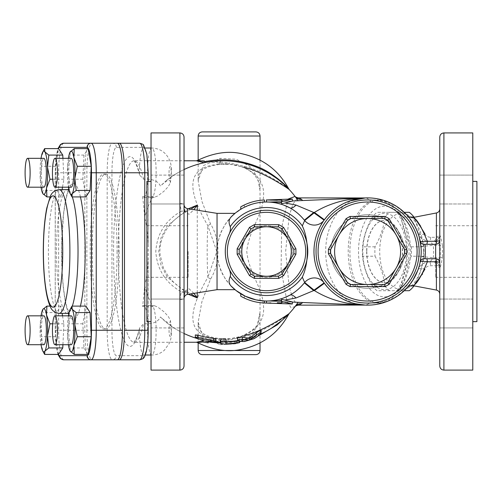 <?xml version="1.0" encoding="UTF-8"?>
<svg xmlns="http://www.w3.org/2000/svg" width="502" height="502" viewBox="0 0 502 502"><rect width="100%" height="100%" fill="white"/><g stroke="black" fill="none" stroke-linecap="round" stroke-linejoin="round"><path stroke-width="0.38" stroke-dasharray="2.51 1.88" d="M424.215 258.737L435.654 258.737A4.123 4.123 0 0 1 439.777 262.86L439.777 240.169A4.123 4.123 0 0 1 435.654 244.298L426.587 244.298M420.168 240.985A53.62 53.62 0 0 1 420.168 262.05L418.95 266.938M435.654 244.298A4.123 4.123 0 0 0 439.777 240.169L439.777 208.907L439.777 235.018L439.35 237.264C438.014 239.918 436.094 241.23 433.59 241.205C434.757 241.23 435.648 239.918 436.269 237.264L436.414 236.586A4.123 1.6 -0 0 0 439.777 235.018A6.187 6.187 0 0 1 433.59 241.205L429.568 241.205C423.738 240.74 419.867 238.03 417.946 233.085M439.35 265.765A4.123 1.173 158.7 0 0 436.269 265.765C435.648 263.111 434.757 261.799 433.59 261.831C436.094 261.799 438.014 263.111 439.35 265.765L439.777 268.018A4.123 1.6 180 0 0 436.414 266.443L436.269 265.765L430.71 265.715C427.792 265.884 425.859 267.026 424.899 269.135A6.187 3.156 20.1 0 0 417.946 269.95L418.197 269.26M417.758 270.452L417.946 269.95C419.867 265 423.738 262.289 429.568 261.831L433.59 261.831A6.187 6.187 0 0 1 439.777 268.018L439.777 262.86A4.123 4.123 0 0 0 435.654 258.737M424.692 269.605L422.502 273.916M422.038 274.707L412.977 285.676M418.172 269.329L417.633 270.785M416.196 274.161L415.167 276.257M414.232 277.982L412.443 280.907M411.151 282.789L410.322 283.912M409.011 285.575L407.599 287.219M408.189 286.554L408.766 285.87M408.954 285.644L410.63 283.498M411.54 282.237L412.839 280.298M365.349 305.09L366.353 305.122C395.488 306.025 421.448 280.662 421.216 251.515C421.448 222.373 395.488 197.004 366.353 197.907L369.742 200.022L370.714 201.453A51.562 29.574 90 0 0 348.212 251.515A51.562 29.574 90 0 0 370.714 301.583L369.516 303.045L380.623 302.838A51.562 29.574 90 0 0 386.986 300.516L380.165 302.386L377.015 302.737M365.381 197.939A53.62 53.62 0 0 1 366.353 197.907L369.516 199.991M327.404 216.017L329.563 213.714M330.391 212.898L331.922 211.474M334.815 209.077L339.258 205.989M342.326 204.22L344.008 203.36M345.094 202.839L349.599 201.001M323.275 281.704L322.824 281.032M322.152 279.984L321.587 279.062M320.866 277.819L320.245 276.69M317.559 270.798L317.277 270.051M316.599 268.093L316.204 266.838M315.689 264.987L315.099 262.477M314.559 259.427L314.396 258.279M314.051 254.483L313.97 251.483M314.039 248.747L314.472 244.198M314.999 241.073L315.614 238.35M316.003 236.9L316.492 235.262M317.107 233.443L318.337 230.324M319.561 227.682L320.734 225.448M322.899 221.89L323.156 221.507M355.523 303.76L348.262 301.533M343.45 299.399L342.113 298.696M339.233 297.021L334.658 293.833M331.991 291.612L330.554 290.294M329.488 289.246L327.429 287.05M369.742 303.007L366.353 305.122A53.62 53.62 0 0 1 365.381 305.09L362.651 304.952M416.321 229.132L414.777 226.038M414.006 224.664L412.512 222.229M412.104 221.614L407.342 215.521M407.285 215.458L411.791 221.15M412.945 222.907L413.799 224.306M414.815 226.113L416.478 229.47M418.524 234.741L419.302 237.327M419.22 237.019L418.492 234.654M419.019 266.706L420.017 262.778M420.494 225.925L424.899 233.901C425.859 236.009 427.792 237.145 430.71 237.32L436.269 237.264A4.123 1.173 21.3 0 0 439.35 237.264M413.115 217.479L413.711 218.031M415.016 219.305L416.754 221.156M418.354 223.045L419.371 224.363M424.899 233.901A6.187 3.156 159.9 0 1 417.959 233.11M230.895 285.864L232.746 287.684M230.838 285.807L225.291 278.886L220.56 269.863L217.956 261.002L217.04 251.515L217.799 242.874L220.089 234.403L224.563 225.279L230.864 217.203M234.064 214.153L234.754 213.57M231.328 216.72L230.951 217.109M266.311 199.953L266.537 202.017A49.497 49.497 0 0 1 270.666 202.193L272.109 202.331M274.682 202.695L276.407 203.015M280.53 204.038L283.937 205.18M266.537 202.017A12.374 12.374 0 0 0 266.775 202.005L264.454 202.061A49.497 49.497 0 0 0 240.753 209.259L244.33 207.282L240.753 209.259A49.497 49.497 0 0 1 264.454 202.061L257.369 202.871L252.776 203.969L243.056 207.941L234.114 214.116L228.372 219.989L226.176 222.857L221.238 231.566L218.063 241.506L217.171 247.906L217.109 254.156L218.721 264.316L222.455 274.029L226.691 280.888L230.801 285.763M240.753 293.77L240.753 296.167L244.33 298.05L240.753 296.167A51.562 51.562 0 0 0 264.454 303.032L264.454 300.968L266.317 301.012L264.454 300.968A49.497 49.497 0 0 1 240.753 293.77L244.33 295.753L240.753 293.77A49.497 49.497 0 0 0 264.454 300.968L266.537 301.012A49.497 49.497 0 0 0 270.666 300.842M284.49 297.642L282.438 298.389M277.945 299.681L273.904 300.46M184.039 251.515L184.039 204.565L184.039 251.515M217.04 213.363L217.04 289.673M254.746 276.263L250.994 274.098L239.209 253.679L239.209 249.35L250.994 228.931L254.746 226.766M228.128 236.467A41.246 41.246 0 0 1 291.436 218.634A41.246 41.246 0 0 1 291.436 284.402A41.246 41.246 0 0 1 228.128 266.568A41.246 41.246 0 0 1 258.875 210.984A41.246 41.246 0 0 1 307.782 251.515A41.246 41.246 0 0 1 228.128 266.568M292.315 251.515A25.778 25.778 0 0 1 253.642 273.841A25.778 25.778 0 0 1 253.642 229.188A25.778 25.778 0 0 1 292.315 251.515A25.778 25.778 0 0 1 253.642 273.841A25.778 25.778 0 0 1 253.642 229.188A25.778 25.778 0 0 1 292.315 251.515M305.718 251.515A39.187 39.187 0 0 0 246.94 217.579A39.187 39.187 0 0 0 246.94 285.45A39.187 39.187 0 0 0 305.718 251.515M307.782 251.515A41.246 41.246 0 0 1 245.911 287.238A41.246 41.246 0 0 1 245.911 215.791A41.246 41.246 0 0 1 307.782 251.515M413.943 286.008C419.521 276.075 422.816 266.142 423.813 256.215L411.307 256.215C405.729 266.142 402.441 276.075 401.443 286.008L409.563 286.008M372.377 286.008C366.799 276.075 363.511 266.142 362.513 256.215L375.013 256.215C380.598 266.142 383.886 276.075 384.883 286.008L372.377 286.008A42.795 24.548 90 0 0 377.04 290.702L409.281 290.702M423.493 251.515A38.152 21.887 90 0 1 390.669 284.559A38.152 21.887 90 0 1 390.669 218.47A38.152 21.887 90 0 1 423.493 251.515M423.813 256.215A42.795 24.548 -90 0 0 423.958 251.515A42.795 24.548 -90 0 0 423.813 246.821L423.481 244.229L414.018 217.159M384.883 286.008A42.795 24.548 -90 0 0 389.546 290.702M409.281 212.327L389.546 212.327A42.795 24.548 -90 0 0 384.883 217.027C383.886 226.954 380.598 236.888 375.013 246.821A42.795 24.548 -90 0 0 375.013 256.215M406.601 251.515A38.152 21.887 -90 0 0 385.938 213.419A38.152 21.887 -90 0 0 362.965 247.266A38.152 21.887 -90 0 0 383.49 289.61A38.152 21.887 -90 0 0 406.601 251.515M362.513 256.215A42.795 24.548 90 0 1 362.513 246.821C363.511 236.888 366.799 226.954 372.377 217.027A42.795 24.548 90 0 1 377.04 212.327L396.775 212.327A42.795 24.548 90 0 1 401.443 217.027C402.441 226.954 405.729 236.888 411.307 246.821A42.795 24.548 90 0 1 411.307 256.215M401.443 286.008A42.795 24.548 90 0 1 396.775 290.702L377.04 290.702M366.83 251.515A31.174 17.884 -90 0 0 384.714 282.689A31.174 17.884 -90 0 0 402.598 251.515A31.174 17.884 -90 0 0 384.714 220.34A31.174 17.884 -90 0 0 366.83 251.515M366.661 251.515A31.174 17.884 -90 0 0 384.545 282.689A31.174 17.884 -90 0 0 402.428 251.515A31.174 17.884 -90 0 0 384.545 220.34A31.174 17.884 -90 0 0 366.661 251.515M384.545 206.14A45.375 26.022 -90 0 0 360.455 268.677A45.375 26.022 -90 0 0 402.767 283.906A45.375 26.022 -90 0 0 402.767 219.123A45.375 26.022 -90 0 0 384.545 206.14M379.474 199.953A51.562 29.574 90 0 1 400.182 214.705A51.562 29.574 90 0 1 400.182 288.324A51.562 29.574 90 0 1 379.474 303.076A51.562 29.574 90 0 1 378.414 303.045A51.562 29.574 90 0 1 349.907 250.586A51.562 29.574 90 0 1 379.474 199.953L369.742 200.022M363.228 305.141L358.051 304.626C339.998 301.156 325.597 277.531 325.679 251.515C325.597 225.498 339.998 201.873 358.051 198.403L363.228 197.895M365.01 197.951L298.125 200.712M365.017 305.078L366.353 304.952L369.516 303.045M297.209 198.353L292.93 204.157L289.183 216.004L285.638 251.558L289.196 287.075L292.942 298.897L297.209 304.683M302.549 302.499L361.961 304.952M289.246 313.461A90.743 90.743 0 0 0 295.044 306.603L291.028 307.757L286.968 301.275L281.095 269.461L281.635 227.701L288.148 199.062M260.03 190.678L258.944 182.998L257.764 179.986L255.33 176.083C252.343 172.104 247.473 168.904 240.722 166.488L243.821 167.304C259.208 174.658 265.633 185.489 263.104 199.783C262.182 215.051 248.754 230.87 246.777 251.452C248.666 272.065 262.163 287.884 263.098 303.221C265.646 317.521 259.22 328.358 243.821 335.731L230.512 338.718L219.123 338.568A6.187 1.788 -82.3 0 1 220.096 344.698L236.31 343.788L249.789 336.748L257.645 325.698L260.03 312.351L260.03 190.678L257.651 177.344L249.808 166.306L236.335 159.247L220.096 158.337L203.36 165.604L198.158 180.764L201.904 201.308L210.514 223.886C220.503 239.862 220.472 263.224 210.514 279.15L201.904 301.721L198.158 322.271L203.36 337.432L220.096 344.698M289.246 189.568A90.743 90.743 0 0 1 295.044 196.433L295.044 196.433M210.514 279.15A6.187 2.039 -152.3 0 0 207.828 277.386L216.839 251.546L207.828 225.649C191.889 198.095 180.268 167.517 218.59 164.279A6.187 1.788 82.3 0 0 219.123 164.468A6.187 1.788 82.3 0 0 220.096 158.337M197.675 160.351L220.422 161.901A4.123 1.795 93.9 0 1 219.506 162.937A90.743 15.757 90 0 0 218.59 164.279L228.554 163.947A4.123 1.311 -81.3 0 0 229.301 162.943L244.298 166.331C262.828 170.354 287.665 187.66 288.6 188.652M240.722 166.488L228.554 163.947L196.558 160.772M288.6 314.384C287.665 315.369 262.828 332.682 244.298 336.698L229.301 340.086A4.123 1.311 -98.7 0 0 228.554 339.088L230.506 338.718C236.354 338.028 236.222 337.909 240.728 336.541M196.571 342.264L228.554 339.088L218.59 338.75A6.187 1.788 -82.3 0 1 219.123 338.568C204.477 336.453 201.584 332.362 200.398 330.718C198.987 328.967 198.24 326.156 198.158 322.271L198.158 342.941M198.158 160.094L198.158 180.764C198.315 176.528 199.062 173.711 200.398 172.318C201.591 170.667 204.471 166.582 219.123 164.468L230.512 164.311C237.239 165.058 238.048 165.723 240.728 166.488M210.514 223.886A6.187 2.039 152.3 0 1 207.828 225.649A90.743 15.757 90 0 0 207.828 277.386C191.889 304.934 180.268 335.512 218.59 338.75A90.743 15.757 90 0 0 219.506 340.092A4.123 1.795 86.1 0 1 220.422 341.128L197.675 342.684M206.473 162.278L204.195 162.723C189.944 165.798 177.137 171.897 165.779 181.027L160.445 186.054C158.387 181.755 154.139 179.478 147.688 179.233L143.628 179.233L139.612 175.06L139.418 173.523A24.749 4.298 -90 0 1 143.716 148.015L145.273 148.015M203.015 341.912L205.5 341.498L204.314 340.337L203.015 340.601M204.314 340.337L204.195 340.306C189.944 337.231 177.137 331.132 165.779 322.002L160.445 316.975C165.798 321.832 168.929 323.614 169.827 322.322L170.429 321.073L170.303 320.081L168.208 316.36L163.966 311.773L157.841 307.124L154.39 305.693L153.261 305.875L152.941 306.559L142.593 306.377A90.743 15.757 -90 0 0 144.67 285.186A37.807 6.564 -90 0 0 148.128 258.913L148.128 244.123A37.807 6.564 -90 0 0 144.67 217.843A90.743 15.757 -90 0 0 142.593 196.652A24.749 4.298 -90 0 0 143.716 197.512A24.749 4.298 -90 0 0 148.015 172.763A24.749 4.298 -90 0 0 143.716 148.015M142.593 306.377A24.749 4.298 -90 0 1 143.716 305.517A24.749 4.298 -90 0 1 148.015 330.266A24.749 4.298 -90 0 1 143.716 355.014A24.749 4.298 -90 0 1 139.418 329.507L139.612 327.975L143.628 323.803L147.688 323.803C154.139 323.552 158.387 321.274 160.445 316.975M143.716 355.667A4.123 4.06 -90 0 1 139.65 359.79L112.304 359.79A29.524 5.127 90 0 1 107.177 330.266L86.865 330.266L86.865 172.763A29.524 5.127 -90 0 1 91.991 143.239L139.65 143.239A4.123 4.06 90 0 1 143.716 147.362L116.364 147.362A25.401 4.411 -90 0 0 111.952 172.763L111.952 330.266A25.401 4.411 -90 0 0 116.364 355.667L143.716 355.667A25.401 4.411 -90 0 0 148.128 330.266L148.128 258.913M117.311 143.239L89.958 143.239A29.524 5.127 -90 0 0 84.832 172.763L84.832 330.266A29.524 5.127 -90 0 0 89.958 359.79L117.311 359.79M188.162 251.515L188.162 277.299L188.162 251.515M146.917 251.515L146.917 277.299L146.917 251.515M146.917 181.391L146.917 321.638M151.039 244.298L151.039 321.638L151.039 244.298M151.039 370.106L151.039 132.93M151.039 313.493L151.039 327.931L151.039 313.493M151.039 327.931L151.039 299.06L151.039 327.931L184.039 327.931L184.039 299.06L184.039 327.931L184.039 299.06L184.039 327.931L151.039 327.931M151.039 189.536L151.039 175.098L151.039 189.536M151.039 175.098L151.039 203.975L151.039 175.098L184.039 175.098L184.039 203.975L184.039 175.098L184.039 203.975L184.039 175.098L151.039 175.098M179.911 370.106L179.911 299.587L181.26 291.813C165.478 282.758 156.988 269.323 155.789 251.515C156.975 233.719 165.465 220.284 181.26 211.216L179.911 203.442L179.911 132.93M190.798 209.165L187.02 211.304L181.26 211.216A4.123 1.33 -19.4 0 1 185.156 211.248L185.156 211.248A4.123 1.33 -19.4 0 1 185 211.869L189.028 214.31L193.897 209.66M188.319 208.769L167.354 225.8L160.991 237.904L158.714 251.477L160.96 265.05L167.342 277.223L188.319 294.266M193.897 293.375L189.028 288.719L185 291.16A4.123 1.33 -160.6 0 1 185.156 291.781L185.156 291.781A4.123 1.33 -160.6 0 1 181.26 291.813L187.02 291.725L190.798 293.871M58.577 354.418L55.502 336.735L56.626 312.583L60.824 306.113L62.085 313.386M62.512 315.827L63.892 323.796L62.919 344.705M88.17 354.418L83.978 347.949L82.855 323.796L85.924 306.113M62.085 189.643L60.824 196.916L56.626 190.446L55.502 166.294L58.577 148.611M62.919 158.331L63.892 179.239L62.512 187.202M85.924 196.916L82.855 179.239L83.978 155.087L88.17 148.611M86.865 330.266A29.524 5.127 -90 0 0 91.991 359.79L112.304 359.79A4.123 4.06 90 0 0 116.364 355.667M119.118 251.515A77.446 13.447 90 0 1 105.665 328.961A77.446 13.447 90 0 1 92.217 251.515A77.446 13.447 90 0 1 105.665 174.068A77.446 13.447 90 0 1 119.118 251.515M117.085 251.515A77.446 13.447 90 0 1 103.638 328.961A77.446 13.447 90 0 1 90.184 251.515A77.446 13.447 90 0 1 103.638 174.068A77.446 13.447 90 0 1 117.085 251.515M288.161 314.603L287.759 315.011M281.823 320.558L281.465 320.86M271.607 328.101L265.527 331.64M260.82 333.974L237.697 341.053L213.532 341.774M212.001 341.598L204.195 340.306M292.315 301.903L288.744 301.928L292.315 302.078M288.744 301.928L266.775 301.024A12.374 12.374 0 0 0 266.537 301.018L298.125 302.317M430.71 237.32A6.187 1.23 90 0 1 429.568 241.205L433.596 241.205A6.187 6.181 -90 0 0 439.777 235.049C440.549 236.229 441.434 239.755 442.438 245.616L440.241 245.327C437.738 242.849 435.523 241.475 433.596 241.205L433.59 241.205M417.971 233.148A12.374 12.374 0 0 0 429.568 241.205C430.415 241.456 431.657 242.83 433.301 245.327A65.994 65.994 0 0 1 433.301 257.702C431.657 260.199 430.415 261.58 429.568 261.831A6.187 1.23 90 0 1 430.71 265.715M433.596 261.831C435.523 261.561 437.738 260.187 440.241 257.702L442.438 257.413C441.434 263.274 440.549 266.8 439.777 267.98A6.187 6.181 -90 0 0 433.596 261.831L429.568 261.831A12.374 12.374 0 0 0 417.959 269.913L417.978 269.856M442.438 245.616L442.438 257.413M439.777 137.052L439.777 235.049M439.777 267.98L439.777 365.977M261.172 330.768L260.908 331.207A87.329 38.849 90 0 1 253.937 336.516L244.7 339.333A87.888 39.093 -90 0 1 237.728 338.543L237.459 338.304M203.015 337.852L203.015 340.017L203.015 337.852A88.603 88.603 0 0 1 197.857 336.503L195.278 335.054M215.904 339.233L213.325 339.597A88.603 88.603 0 0 1 208.173 338.881L208.173 341.021L203.015 339.798M208.173 338.881L208.173 340.802M220.855 343.832L220.855 339.49M226.013 343.807L226.013 339.459M237.044 340.676C240.364 340.281 240.364 340.406 237.044 341.065A90.655 90.655 0 0 1 226.013 342.113L220.855 341.762M237.54 340.601L239.623 340.456L239.623 341.172M244.298 336.698A4.123 0.452 -105.9 0 0 243.821 335.731M205.5 341.498L208.173 341.975M220.855 343.161L239.623 341.624M240.872 341.379L258.084 336.026M229.301 340.086L220.422 341.128M208.543 161.92L210.815 161.581M219.882 160.822L224.745 160.791M226.565 160.841L232.439 161.267M234.189 161.468L243.853 163.213M249.4 164.712L255.43 166.79M259.798 168.597L261.9 169.563M266.932 172.148L271.325 174.746M276.163 178.022L279.689 180.714M280.041 180.996L283.084 183.569M284.32 184.686L285.644 185.928M285.977 186.248L286.918 187.171M243.821 167.304A4.123 0.452 -74.1 0 0 244.298 166.331M220.422 161.901L229.301 162.943M255.907 354.638L202.287 354.638M244.33 207.282L244.33 204.985L240.753 206.862A51.562 51.562 0 0 1 264.454 199.997L264.454 202.061M270.271 200.091L269.731 200.053M268.175 199.984L267.503 199.965M266.537 199.953A10.31 10.31 0 0 0 266.688 199.947L288.744 199.037M240.753 206.862L240.753 209.259M288.744 201.101L266.775 202.005L281.597 201.396L281.597 199.332L281.597 201.396L292.315 201.126M281.597 200.097L281.597 200.725M281.597 201.528L281.597 203.686M264.454 303.032L266.537 303.076A10.31 10.31 0 0 1 266.688 303.082L288.744 303.992M270.271 302.938L269.731 302.976M268.175 303.051L267.503 303.064M244.33 298.05L244.33 295.753M266.537 303.076L266.537 301.018M281.597 303.697L281.597 301.633L281.597 303.697M281.597 302.932L281.597 302.311M281.597 301.501L281.597 299.343M184.039 137.052L184.039 365.977M179.911 299.587A4.123 1.669 180 0 0 184.039 297.918L185 291.16M185 211.869L184.039 205.117A4.123 1.669 0 0 0 179.911 203.442M197.267 292.835L197.267 210.2M165.779 181.027A90.743 90.743 0 0 1 184.039 169.525A90.743 90.743 0 0 0 165.779 181.027M142.593 196.652L152.941 196.47L153.242 197.142L154.076 197.368L157.691 195.993L164.016 191.212L168.157 186.738L170.316 182.904L170.303 181.373L169.827 180.707C168.929 179.415 165.798 181.197 160.445 186.054M152.941 196.47C149.483 202.538 146.728 209.667 144.67 217.843M144.67 285.186C146.728 293.369 149.483 300.491 152.941 306.559M260.13 334.288A90.743 90.743 0 0 1 220.855 342.238A90.743 90.743 0 0 0 260.13 334.288M208.173 341.053A90.743 90.743 0 0 1 203.015 340.049A90.743 90.743 0 0 0 208.173 341.053M184.039 333.504A90.743 90.743 0 0 1 165.779 322.002A90.743 90.743 0 0 0 184.039 333.504M439.777 203.975L439.777 175.098L439.777 203.975L439.777 189.536L439.777 203.975L472.777 203.975L472.777 175.098L439.777 175.098L439.777 189.536L439.777 175.098L472.777 175.098L472.777 203.975L472.777 175.098L472.777 203.975L439.777 203.975M439.777 299.06L439.777 327.931L439.777 299.06L439.777 313.493L439.777 299.06L472.777 299.06L472.777 327.931L439.777 327.931L439.777 313.493L439.777 327.931L472.777 327.931L472.777 299.06L472.777 327.931L472.777 299.06L439.777 299.06M476.9 321.638L476.9 181.391M472.777 244.298L472.777 321.638L472.777 244.298M472.777 132.93L472.777 370.106M435.654 251.515L435.654 277.299L435.654 251.515M476.9 251.515L476.9 277.299L476.9 251.515M151.039 203.975L184.039 203.975L151.039 203.975M151.039 299.06L184.039 299.06L151.039 299.06M420.977 246.488L433.301 245.327L440.241 245.327L440.241 257.702L433.301 257.702L420.977 256.541A53.62 53.62 0 0 0 420.977 246.488A53.62 53.62 0 0 1 420.977 256.541M278.321 226.766L282.074 228.931L293.865 249.35L293.865 253.679L282.074 274.098L278.321 276.263M350.503 284.515L347.56 282.814L330.467 253.215L330.467 249.82L347.56 220.215L350.503 218.514L384.683 218.514L387.626 220.215L404.719 249.82L404.719 253.215L387.626 282.814L384.683 284.515M419.151 251.515A51.562 51.562 0 0 1 341.812 296.167A51.562 51.562 0 0 1 341.812 206.862A51.562 51.562 0 0 1 419.151 251.515M404.38 251.515A36.79 36.79 0 0 1 349.197 283.373A36.79 36.79 0 0 1 349.197 219.656A36.79 36.79 0 0 1 404.38 251.515A36.79 36.79 0 0 1 349.197 283.373A36.79 36.79 0 0 1 349.197 219.656A36.79 36.79 0 0 1 404.38 251.515M375.013 246.821L362.513 246.821M372.377 217.027L384.883 217.027M389.546 212.327L377.04 212.327M396.775 212.327L404.198 212.327M409.563 217.027L401.443 217.027M411.307 246.821L423.813 246.821M404.198 290.702L396.775 290.702M386.979 202.513L380.265 200.662L377.015 200.298L380.623 200.191A51.562 29.574 90 0 1 386.979 202.513A51.562 29.574 90 0 1 407.36 251.508A51.562 29.574 90 0 1 386.986 300.516M377.015 200.298L370.972 199.953M324.386 283.272A53.62 53.62 0 0 1 324.097 282.877A53.62 53.62 0 0 0 324.386 283.272M324.097 220.152A53.62 53.62 0 0 1 324.386 219.757A53.62 53.62 0 0 0 324.097 220.152M71.202 187.202A14.439 2.51 90 0 1 68.699 172.763A14.439 2.51 90 0 1 71.202 158.331M43.856 187.202A14.439 2.51 90 0 1 41.346 172.763A14.439 2.51 90 0 1 43.856 158.331M43.856 344.705A14.439 2.51 90 0 1 41.346 330.266A14.439 2.51 90 0 1 43.856 315.827M71.447 195.956L68.548 188.081L68.918 179.239L67.575 167.16A21.655 3.759 -90 0 0 68.404 187.202M68.404 158.331A21.655 3.759 -90 0 0 67.575 167.16L70.042 155.087L70.23 151.849M42.883 193.684L42.689 190.446L40.223 178.367A21.655 3.759 -90 0 0 41.051 187.202M41.051 158.331A21.655 3.759 -90 0 0 40.223 178.367L41.566 166.294L41.195 157.452L44.094 149.577M44.094 353.452L41.195 345.577L41.566 336.735L40.223 324.662A21.655 3.759 -90 0 0 41.051 344.705M41.051 315.827A21.655 3.759 -90 0 0 40.223 324.662L42.689 312.583L42.883 309.351M63.892 179.239L52.716 179.239M56.626 312.583L42.689 312.583M55.502 336.735L41.566 336.735M60.824 306.113L50.081 306.113M83.978 155.087L70.042 155.087M82.855 179.239L68.918 179.239M55.502 166.294L41.566 166.294M56.626 190.446L42.689 190.446M60.824 196.916L50.081 196.916M63.892 323.796L52.716 323.796M71.202 344.705A14.439 2.51 90 0 1 68.699 330.266A14.439 2.51 90 0 1 71.202 315.827M70.23 351.18L70.042 347.949L67.575 335.869L68.918 323.796L68.548 314.955L71.447 307.08M68.404 315.827A21.655 3.759 -90 0 0 67.575 335.869A21.655 3.759 -90 0 0 68.404 344.705M83.978 347.949L70.042 347.949M82.855 323.796L68.918 323.796M89.958 359.79L63.76 359.79A29.524 5.127 -90 0 1 58.634 330.266L55.226 330.266L55.289 172.763A25.401 4.411 90 0 1 58.332 148.611M89.958 143.239L63.76 143.239A29.524 5.127 -90 0 0 58.634 172.763L58.634 330.266L84.832 330.266M436.414 290.068L436.414 266.443M436.414 236.586L436.414 212.961M187.51 208.637L187.51 294.392M260.03 136.023L198.158 136.023M198.158 350.509L260.03 350.509M143.628 179.233A90.743 15.757 -90 0 0 134.103 160.772A90.743 15.757 -90 0 0 118.346 251.515A90.743 15.757 -90 0 0 134.103 342.264A90.743 15.757 -90 0 0 143.628 323.803M139.418 329.507A94.872 16.472 90 0 1 117.713 314.465A94.872 16.472 90 0 1 117.713 188.57A94.872 16.472 90 0 1 139.418 173.523M148.128 244.123L148.128 172.763A25.401 4.411 -90 0 0 143.716 147.362M111.952 330.266L107.177 330.266L107.177 172.763L111.952 172.763M116.364 147.362A4.123 4.06 -90 0 0 112.304 143.239A29.524 5.127 90 0 0 107.177 172.763L86.865 172.763M84.832 172.763L55.289 172.763M59.154 189.643A61.871 10.743 -90 0 0 48.412 251.515A61.871 10.743 -90 0 0 59.154 313.386M72.332 306.113A61.871 10.743 90 0 1 69.044 312.551M67.281 313.386A61.871 10.743 90 0 1 56.538 251.515A61.871 10.743 90 0 1 67.281 189.643M69.044 190.484A61.871 10.743 90 0 1 72.332 196.916M80.427 196.916A68.059 11.816 -90 0 0 68.711 188.972M68.523 189.449A68.059 11.816 -90 0 0 61.551 251.515A68.059 11.816 -90 0 0 68.523 313.581M68.711 314.057A68.059 11.816 -90 0 0 80.427 306.113M58.332 354.418A25.401 4.411 90 0 1 55.289 330.266M150.719 306.377A24.749 4.298 90 0 1 151.836 305.517A24.749 4.298 90 0 1 156.135 330.266A24.749 4.298 90 0 1 151.836 355.014A24.749 4.298 90 0 1 147.544 330.278A24.749 4.298 90 0 1 147.688 323.803M443.9 132.93L443.9 370.106M260.908 333.548L260.908 331.207M253.937 338.712L253.937 336.516M244.7 341.467L244.7 339.333M237.728 340.695L237.728 338.543M197.857 338.699L197.857 336.503M213.325 341.724L213.325 339.597M226.013 344.184L226.013 342.113M237.044 343.155L237.044 341.065M150.719 196.652A24.749 4.298 -90 0 0 151.842 197.512A24.749 4.298 -90 0 0 156.135 172.751A24.749 4.298 -90 0 0 151.836 148.015A24.749 4.298 -90 0 0 147.544 172.751A24.749 4.298 -90 0 0 147.688 179.233M169.042 172.763A6.187 1.073 90 0 1 170.655 167.404A6.187 1.073 90 0 1 170.655 178.122A6.187 1.073 90 0 1 169.042 172.763M169.042 330.266A6.187 1.073 -90 0 0 170.655 335.625A6.187 1.073 -90 0 0 170.655 324.907A6.187 1.073 -90 0 0 169.042 330.266M402.767 219.123L400.182 214.705M402.767 283.906L400.182 288.324M260.03 342.91L260.03 312.344L257.764 323.043C257.338 326.978 251.659 331.477 240.722 336.541M260.03 160.119L260.03 190.685M139.612 327.975C138.094 334.006 136.588 338.216 135.094 340.607L133.683 342.345L184.039 342.264M139.612 175.06C136.331 161.951 133.394 160.257 133.683 160.69L184.039 160.772M57.918 354.418L56.061 345.395L55.226 330.266L55.226 172.763L57.918 148.611M146.917 277.299L188.162 277.299M146.917 225.737L188.162 225.737M184.039 205.117L185.232 211.944L187.02 211.304C179.27 215.245 172.839 220.698 167.724 227.663C161.882 236.285 159.31 245.139 160.012 254.232L163.2 267.34L167.756 275.416C172.87 282.362 179.289 287.797 187.014 291.725L185.232 291.091L184.039 297.918M148.19 321.638L148.19 181.391M68.787 313.681L69.64 314.208L66.898 307.287C64.582 298.634 62.988 286.36 62.122 270.459L61.696 245.547L63.403 216.167C64.714 204.584 66.346 196.351 68.285 191.463L69.64 188.827L68.787 189.354M105.665 174.068L103.638 174.068M105.665 328.961L103.638 328.961M143.716 355.014L145.273 355.014M151.039 355.014L151.836 355.014C156.637 354.952 160.828 353.339 164.418 350.183L169.35 343.205C171.728 338.48 172.048 330.774 170.303 320.081M143.716 305.517L154.39 305.693M434.067 241.186L435.052 241.029M435.654 225.737L476.9 225.737M435.654 277.299L476.9 277.299M379.474 303.076L370.972 303.076M143.716 197.512L154.39 197.342M151.039 148.015L151.836 148.015C160.107 148.466 165.949 152.401 169.35 159.824C171.728 164.386 172.048 172.098 170.303 182.948"/><path stroke-width="0.75" d="M424.887 244.298L435.654 244.298A4.123 0.791 90 0 0 436.414 241.249A4.123 1.098 0 0 0 439.777 240.169C439.526 242.673 438.152 244.047 435.654 244.298L435.654 258.737C438.152 258.982 439.526 260.356 439.777 262.86A4.123 1.098 180 0 0 436.414 261.78A4.123 0.791 90 0 0 435.654 258.737L424.887 258.737A57.749 57.749 0 0 0 424.887 244.298L424.215 244.298C421.818 243.934 420.469 242.83 420.168 240.985A4.123 4.123 0 0 0 424.215 244.298L426.587 244.298A4.123 0.791 90 0 0 427.346 241.299C423.205 241.882 420.814 241.776 420.168 240.985L419.302 237.327M424.215 258.737A4.123 4.123 0 0 0 420.168 262.05C420.469 260.199 421.818 259.095 424.215 258.737L424.887 258.737M420.168 262.05C420.814 261.253 423.205 261.153 427.346 261.737A4.123 0.791 90 0 0 426.587 258.737M424.692 269.605L424.899 269.135C418.103 280.511 414.15 286.002 413.046 285.619C416.647 284.377 421.416 276.414 427.346 261.737L436.414 261.78L436.414 290.068C438.503 290.62 439.62 291.969 439.777 294.122M413.115 217.479L436.414 212.961L436.414 241.249L427.346 241.299C421.429 226.634 416.66 218.671 413.046 217.416C414.163 217.04 418.11 222.537 424.899 233.901M422.502 273.916L422.038 274.707M418.95 266.938L418.172 269.329M417.633 270.785L416.196 274.161M415.167 276.257L414.232 277.982M412.443 280.907L411.151 282.789M410.322 283.912L409.011 285.575M407.819 286.975L408.189 286.554M410.63 283.498L411.54 282.237M412.839 280.298L417.758 270.452M349.599 201.001L365.381 197.939C346.066 198.566 329.08 203.398 314.415 212.428L324.386 219.757L327.404 216.017M329.563 213.714L330.391 212.898M331.922 211.474L334.815 209.077M339.258 205.989L342.326 204.22M344.008 203.36L345.094 202.839M323.156 221.507L324.097 220.152A53.62 53.62 0 0 1 421.216 251.515A53.62 53.62 0 0 1 351.111 302.543A53.62 53.62 0 0 1 324.097 220.152A12.374 12.079 35.8 0 1 304.67 220.541L302.311 225.906C309.307 240.527 308.793 263.531 302.311 277.123L304.67 282.488A12.374 12.079 144.2 0 1 324.097 282.877L323.275 281.704M322.824 281.032L322.152 279.984M321.587 279.062L320.866 277.819M320.245 276.69L317.559 270.798M317.277 270.051L316.599 268.093M316.204 266.838L315.689 264.987M315.099 262.477L314.559 259.427M314.396 258.279L314.051 254.483M313.97 251.483L314.039 248.747M314.472 244.198L314.999 241.073M315.614 238.35L316.003 236.9M316.492 235.262L317.107 233.443M318.337 230.324L319.561 227.682M320.734 225.448L322.899 221.89M292.315 302.078L365.349 305.09L355.523 303.76M348.262 301.533L343.45 299.399M342.113 298.696L339.233 297.021M334.658 293.833L331.991 291.612M330.554 290.294L329.488 289.246M327.429 287.05L324.386 283.272L314.415 290.602C329.08 299.638 346.066 304.463 365.381 305.09M418.059 233.399L416.321 229.132M414.777 226.038L414.006 224.664M412.512 222.229L412.104 221.614M407.342 215.521L407.285 215.458C408.176 216.751 410.084 217.385 412.977 217.353M411.791 221.15L412.945 222.907M413.799 224.306L414.815 226.113M416.478 229.47L418.524 234.741M420.977 246.488L419.22 237.019M418.379 234.308L418.128 233.587M418.197 269.26L418.417 268.608M418.492 268.382L419.019 266.706M420.017 262.778L420.977 256.541M413.711 218.031L415.016 219.305M416.754 221.156L418.354 223.045M419.371 224.363L420.494 225.925M232.746 287.684L230.838 285.807M230.864 217.203L234.064 214.153M234.754 213.57L231.328 216.72M230.951 217.109L230.895 217.165C228.755 219.738 228.542 222.888 230.261 226.622C230.857 229.125 230.148 232.407 228.128 236.467C224.356 246.501 224.356 256.535 228.128 266.568C230.192 270.816 230.901 274.098 230.261 276.414C228.542 280.166 228.755 283.316 230.895 285.864A49.497 49.497 0 0 0 289.867 295.17L284.49 297.642M272.109 202.331L274.682 202.695M276.407 203.015L280.53 204.038M283.937 205.18L289.867 207.859A12.374 4.995 118.1 0 0 296.029 205.061L284.998 202.977L281.597 203.686L281.597 200.725L283.831 201.032L281.597 201.528L281.597 200.097L270.835 200.135A51.562 51.562 0 0 0 266.537 199.953L266.311 199.953A10.31 10.31 0 0 0 266.688 199.947L292.315 199.037L283.831 201.032M230.801 285.763L235.984 290.463L245.296 296.224L255.989 299.876L264.454 300.968L264.454 303.032A51.562 51.562 0 0 1 240.753 296.167L240.753 293.77M282.438 298.389L277.945 299.681M273.904 300.46L270.666 300.842L281.597 300.729M235.005 289.673L217.04 289.673L217.04 213.363L187.51 208.637C185.363 208.123 184.203 206.768 184.039 204.565M237.145 248.797L237.145 254.232L249.488 275.611L250.994 274.098L239.209 253.679L239.209 249.35L250.994 228.931L249.488 227.425L237.145 248.797L239.209 249.35M237.145 254.232L239.209 253.679M307.782 251.515A41.246 41.246 0 0 0 245.911 215.791A41.246 41.246 0 0 0 245.911 287.238A41.246 41.246 0 0 0 307.782 251.515M305.718 251.515A39.187 39.187 0 0 1 246.94 285.45A39.187 39.187 0 0 1 246.94 217.579A39.187 39.187 0 0 1 305.718 251.515M409.563 286.008L414.018 285.87M414.018 217.159L413.943 217.027A42.795 24.548 -90 0 0 409.281 212.327L404.198 212.327M404.198 290.702L409.281 290.702A42.795 24.548 -90 0 0 413.943 286.008M302.549 200.53L301.602 199.432L298.79 197.895L365.01 197.951M365.017 305.078L298.79 305.141L301.602 303.597L302.549 302.499L298.125 302.317L295.044 306.603A8.252 7.881 37.4 0 1 301.602 303.597M288.148 199.062L295.044 196.433C294.216 195.968 296.5 197.851 298.79 197.895L297.209 198.353M297.209 304.683L298.79 305.141C296.331 305.241 294.266 307.061 295.044 306.603M362.651 304.952L360.505 304.67M361.961 198.077L292.315 200.957L298.125 200.712L295.044 196.433A8.252 7.881 142.6 0 0 301.602 199.432M286.918 187.171L289.246 189.568C288.092 188.488 262.671 171.351 243.821 167.304M243.821 335.731C262.671 331.678 288.092 314.541 289.246 313.461L288.161 314.603M202.287 131.894L255.907 131.894L202.287 131.894C199.777 132.139 198.403 133.513 198.158 136.023L198.158 160.094M198.158 342.941L198.158 350.509C198.403 353.019 199.777 354.393 202.287 354.638L255.907 354.638C258.411 354.393 259.785 353.019 260.03 350.509L198.158 350.509M204.195 162.723L196.376 160.772L184.039 160.772M203.015 340.601L196.376 342.257L184.039 342.264M151.039 321.638L146.917 321.638L146.917 181.391L151.039 181.391M179.911 132.93L151.039 132.93L151.039 370.106L179.911 370.106C182.421 369.861 183.795 368.487 184.039 365.977L184.039 137.052C183.795 134.549 182.421 133.174 179.911 132.93L179.911 370.106M193.897 209.66L197.267 205.149L190.798 209.165M197.267 210.2L197.267 205.149L188.319 208.769M188.319 294.266L197.267 297.887L193.897 293.375M190.798 293.871L197.267 297.887L197.267 292.835M148.19 181.391L148.19 172.763L124.471 172.763L124.471 330.266A29.524 5.127 -90 0 1 119.344 359.79L91.991 359.79M62.919 344.705L62.769 347.949L58.577 354.418L44.634 354.418L42.708 350.885A21.655 3.759 -90 0 0 44.829 351.18A21.655 3.759 -90 0 0 47.489 335.869A21.655 3.759 -90 0 0 46.517 314.955L49.955 323.796L47.489 335.869L48.832 347.949L44.829 351.18L44.634 354.418M62.085 313.386L62.512 315.827M70.054 309.646L71.987 306.113L85.924 306.113L90.115 312.583L91.245 336.735L88.17 354.418L74.233 354.418L70.23 351.18A21.655 3.759 -90 0 0 73.863 345.577A21.655 3.759 -90 0 0 74.836 324.662A21.655 3.759 -90 0 0 72.181 309.351A21.655 3.759 -90 0 0 70.054 309.646A21.655 3.759 -90 0 0 68.548 314.955A21.655 3.759 -90 0 0 68.404 315.827M44.634 148.611L44.829 151.849A21.655 3.759 -90 0 0 42.708 152.144L44.634 148.611L58.577 148.611L62.769 155.087L62.919 158.331M62.512 187.202L62.085 189.643M74.233 148.611L88.17 148.611L91.245 166.294L90.115 190.446L85.924 196.916L71.987 196.916L70.054 193.383A21.655 3.759 -90 0 0 72.181 193.684A21.655 3.759 -90 0 0 74.836 178.367A21.655 3.759 -90 0 0 73.863 157.452A21.655 3.759 -90 0 0 70.23 151.849A21.655 3.759 -90 0 0 70.054 152.144L74.233 148.611L73.863 157.452L77.302 166.294L74.836 178.367L76.178 190.446L72.181 193.684L71.987 196.916M124.471 172.763A29.524 5.127 -90 0 0 119.344 143.239L91.991 143.239M59.7 355.667A4.123 4.06 -90 0 0 63.76 359.79L117.311 359.79A29.524 5.127 -90 0 0 122.438 330.266L122.438 172.763A29.524 5.127 -90 0 0 117.311 143.239L63.76 143.239A4.123 4.06 90 0 0 59.7 147.362L87.047 147.362A25.401 4.411 90 0 1 91.458 172.763L91.458 330.266A25.401 4.411 90 0 1 87.047 355.667L59.7 355.667A25.401 4.411 90 0 1 58.332 354.418M287.759 315.011L281.823 320.558M281.465 320.86L271.607 328.101M265.527 331.64L260.82 333.974M213.532 341.774L212.001 341.598M439.777 365.977L439.777 137.052C440.022 134.549 441.396 133.174 443.9 132.93L443.9 370.106C441.396 369.861 440.022 368.487 439.777 365.977M260.908 333.548C260.733 332.606 259.195 333.064 256.29 334.922A90.736 40.361 90 0 1 249.318 340.011A88.559 39.394 -90 0 1 242.347 339.226C239.285 339.264 237.741 339.754 237.728 340.695A90.015 40.041 90 0 0 244.7 341.467L253.937 338.712A89.475 39.802 -90 0 0 260.908 333.548L261.172 330.768M237.459 338.304L237.728 340.695M249.318 340.011L249.318 337.846A88.628 39.426 -90 0 0 256.29 332.625C259.189 330.711 260.733 330.241 260.908 331.207M237.728 338.543C237.741 337.582 239.285 337.08 242.347 337.037A86.394 38.434 90 0 0 249.318 337.846M197.857 337.375L195.278 337.288L197.857 338.699A90.718 90.718 0 0 0 203.015 340.017L203.015 341.912L208.173 342.897L208.173 341.021A90.718 90.718 0 0 0 213.325 341.724L215.904 341.366L213.325 340.444A89.45 89.45 0 0 1 197.857 337.375L197.857 335.141A87.304 87.304 0 0 0 213.325 338.292L215.904 339.195L215.904 341.36M258.084 336.026L277.154 324.919L288.663 314.296C278.528 332.813 263.155 344.422 242.548 349.128C228.749 352.536 213.796 350.383 197.675 342.684L203.015 341.912L203.015 340.017M208.173 342.897L208.173 341.021M195.278 337.288L195.328 334.941L197.857 335.141M220.855 341.611L220.855 343.832L226.013 344.184A92.719 92.719 0 0 0 237.044 343.155C240.364 342.515 240.364 342.389 237.044 342.772A92.343 92.343 0 0 1 226.013 343.807L225.693 341.278L222.75 340.99L220.855 341.611L220.855 339.49C222.574 338.637 224.294 338.63 226.013 339.459L226.013 341.586M237.044 343.155C240.364 342.515 240.364 342.389 237.044 342.772L237.044 340.676L237.54 340.601M226.013 341.73A90.272 90.272 0 0 0 237.044 340.676M208.173 341.975L220.855 343.161M239.623 341.624L240.872 341.379M289.246 313.461A4.123 4.098 -137 0 0 288.6 314.384A4.123 4.098 -137 0 1 289.246 313.461L288.663 314.296M206.473 162.278L208.543 161.92M210.815 161.581L219.882 160.822M224.745 160.791L226.565 160.841M232.439 161.267L234.189 161.468M243.853 163.213L249.4 164.712M255.43 166.79L259.798 168.597M261.9 169.563L266.932 172.148M271.325 174.746L276.163 178.022M279.689 180.714L280.041 180.996M283.084 183.569L284.32 184.686M285.644 185.928L285.977 186.248M288.6 188.652A4.123 4.098 137 0 0 289.246 189.568L288.6 188.652C285.299 184.422 270.86 171.502 256.691 166.426C239.686 159.812 222.618 158.18 205.5 161.531L204.314 162.692M205.5 161.531L197.675 160.351L196.571 160.772M244.33 204.985L240.753 206.862L240.753 209.259M264.454 202.061L264.454 199.997A51.562 51.562 0 0 0 240.753 206.862M270.835 200.135L270.271 200.091M269.731 200.053L268.175 199.984M267.503 199.965L267.058 199.959M266.775 199.959L266.349 199.953M266.688 199.947L277.311 200.273M266.537 199.953L266.537 202.017M281.597 202.3L270.666 202.193M292.315 199.037L292.315 201.126L284.998 202.977M289.867 207.859A49.497 49.497 0 0 0 230.895 217.165A49.497 49.497 0 0 1 289.867 207.859C295.245 210.821 300.083 214.925 304.369 220.177L313.687 212.459L296.029 205.061M281.597 202.576L279.526 202.388M266.775 303.076L266.311 303.076A10.31 10.31 0 0 1 266.688 303.082L270.271 302.938M269.731 302.976L268.175 303.051M267.503 303.064L267.058 303.076M270.835 302.894A51.562 51.562 0 0 1 266.537 303.076L264.454 303.032M266.349 303.076L266.317 303.076A10.31 10.31 0 0 1 266.688 303.082L292.315 303.992L281.597 301.501L281.597 302.311L283.831 302.003M292.315 303.992L292.315 301.903L281.597 299.343L281.597 302.932L277.311 302.756M266.537 303.076L266.537 301.012M279.526 300.648L281.597 300.453M296.029 297.975L313.687 290.576L304.369 282.858C300.077 288.104 295.245 292.208 289.867 295.17A12.374 4.995 61.9 0 1 296.029 297.975L284.998 300.058M184.039 169.525A90.743 90.743 0 0 1 298.125 200.712A90.743 90.743 0 0 0 184.039 169.525M298.125 302.317A90.743 90.743 0 0 1 260.13 334.288A90.743 90.743 0 0 0 298.125 302.317M220.855 342.238A90.743 90.743 0 0 1 208.173 341.053A90.743 90.743 0 0 0 220.855 342.238M203.015 340.049A90.743 90.743 0 0 1 184.039 333.504A90.743 90.743 0 0 0 203.015 340.049M472.777 181.391L476.9 181.391L476.9 321.638L472.777 321.638M443.9 370.106L472.777 370.106L472.777 132.93L443.9 132.93M293.865 253.679L282.074 274.098L283.586 275.611L295.923 254.232L293.865 253.679L293.865 249.35L287.966 239.14A24.749 24.749 0 0 0 245.101 239.14A24.749 24.749 0 0 0 266.537 276.263A24.749 24.749 0 0 0 287.966 239.14L282.074 228.931L278.321 226.766L278.874 224.701L254.194 224.701L254.746 226.766L278.321 226.766L254.746 226.766L250.994 228.931M346.054 284.327L349.95 286.579L385.235 286.579L389.132 284.327L406.777 253.767L406.777 249.268L389.132 218.703L385.235 216.456L349.95 216.456L346.054 218.703L328.408 249.268L328.408 253.767L346.054 284.327L347.56 282.814L330.467 253.215L330.467 249.82L339.013 235.018A33 33 0 0 0 367.589 284.515A33 33 0 0 0 396.172 268.018L387.626 282.814L384.683 284.515L350.503 284.515L347.56 282.814M328.408 253.767L330.467 253.215M404.719 253.215L396.172 268.018A33 33 0 0 0 367.589 218.514A33 33 0 0 0 339.013 235.018L347.56 220.215L350.503 218.514L384.683 218.514L387.626 220.215L404.719 249.82L404.719 253.215L406.777 253.767M389.132 284.327L387.626 282.814M417.093 251.515A49.497 49.497 0 0 1 342.841 294.379A49.497 49.497 0 0 1 342.841 208.65A49.497 49.497 0 0 1 417.093 251.515M419.151 251.515A51.562 51.562 0 0 0 341.812 206.862A51.562 51.562 0 0 0 341.812 296.167A51.562 51.562 0 0 0 419.151 251.515M413.943 217.027L409.563 217.027M349.95 216.456L350.503 218.514M385.235 216.456L384.683 218.514M346.054 218.703L347.56 220.215M328.408 249.268L330.467 249.82M349.95 286.579L350.503 284.515L384.683 284.515L385.235 286.579M406.777 249.268L404.719 249.82M389.132 218.703L387.626 220.215M278.874 278.328L278.321 276.263L254.746 276.263L254.194 278.328L278.874 278.328L283.586 275.611M295.923 254.232L295.923 248.797L293.865 249.35M295.923 248.797L283.586 227.425L282.074 228.931M250.994 274.098L254.746 276.263L278.321 276.263L282.074 274.098M54.956 158.331A14.439 2.51 90 0 1 57.466 172.763A14.439 2.51 90 0 1 54.956 187.202A14.439 2.51 90 0 1 52.453 172.763A14.439 2.51 90 0 1 54.956 158.331L71.202 158.331A14.439 2.51 90 0 1 73.712 172.763A14.439 2.51 90 0 1 71.202 187.202L54.956 187.202M25.1 172.763A14.439 2.51 90 0 1 27.61 158.331A14.439 2.51 90 0 1 30.114 172.763A14.439 2.51 90 0 1 27.61 187.202A14.439 2.51 90 0 1 25.1 172.763M27.61 158.331L43.856 158.331A14.439 2.51 90 0 1 46.36 172.763A14.439 2.51 90 0 1 43.856 187.202L27.61 187.202M27.61 344.705A14.439 2.51 90 0 1 25.1 330.266A14.439 2.51 90 0 1 27.61 315.827A14.439 2.51 90 0 1 30.114 330.266A14.439 2.51 90 0 1 27.61 344.705L43.856 344.705A14.439 2.51 90 0 0 46.36 330.266A14.439 2.51 90 0 0 43.856 315.827L27.61 315.827M68.404 187.202A21.655 3.759 -90 0 0 68.548 188.081A21.655 3.759 -90 0 0 70.054 193.383M70.073 152.119L70.054 152.144A21.655 3.759 -90 0 0 68.404 158.331M46.887 196.916L42.883 193.684A21.655 3.759 -90 0 0 46.517 188.081L46.887 196.916L50.081 196.916M41.051 187.202A21.655 3.759 -90 0 0 42.708 193.383L42.72 193.408M42.708 152.144A21.655 3.759 -90 0 0 41.195 157.452A21.655 3.759 -90 0 0 41.051 158.331M44.829 151.849L48.832 155.087L47.489 167.16A21.655 3.759 -90 0 0 44.829 151.849M47.489 167.16L49.955 179.239L46.517 188.081A21.655 3.759 -90 0 0 47.489 167.16M41.051 344.705A21.655 3.759 -90 0 0 41.195 345.577A21.655 3.759 -90 0 0 42.708 350.885M42.72 309.621L42.883 309.351A21.655 3.759 -90 0 0 42.708 309.646A21.655 3.759 -90 0 0 41.051 315.827M42.883 309.351L46.887 306.113L46.517 314.955A21.655 3.759 -90 0 0 42.883 309.351M90.115 190.446L76.178 190.446M91.245 166.294L77.302 166.294M62.769 155.087L48.832 155.087M52.716 179.239L49.955 179.239M50.081 306.113L46.887 306.113M62.769 347.949L48.832 347.949M52.716 323.796L49.955 323.796M57.466 330.266A14.439 2.51 90 0 1 54.956 344.705A14.439 2.51 90 0 1 52.453 330.266A14.439 2.51 90 0 1 54.956 315.827A14.439 2.51 90 0 1 57.466 330.266M54.956 315.827L71.202 315.827A14.439 2.51 90 0 1 73.712 330.266A14.439 2.51 90 0 1 71.202 344.705L54.956 344.705M71.987 306.113L72.181 309.351L76.178 312.583L74.836 324.662L77.302 336.735L73.863 345.577L74.233 354.418M68.404 344.705A21.655 3.759 -90 0 0 70.054 350.885L70.073 350.911M91.245 336.735L77.302 336.735M90.115 312.583L76.178 312.583M119.344 143.239L139.65 143.239A29.524 5.127 90 0 1 144.777 172.763L144.777 330.266A29.524 5.127 90 0 1 139.65 359.79L119.344 359.79M230.895 285.864A49.497 49.497 0 0 0 289.867 295.17M217.04 289.673L187.51 294.392L187.51 208.637M230.261 226.622A44 44 0 0 1 302.311 225.906M302.311 277.123A44 44 0 0 1 230.261 276.414M254.194 224.701L249.488 227.425M283.586 227.425L278.874 224.701M249.488 275.611L254.194 278.328M198.158 136.023L260.03 136.023L260.03 160.119M62.731 251.515A55.684 9.67 90 0 1 48.23 299.738A55.684 9.67 90 0 1 48.23 203.291A55.684 9.67 90 0 1 62.731 251.515M69.897 251.515A61.871 10.743 -90 0 0 59.154 189.643C54.567 190.371 51.593 192.693 50.225 196.608L46.786 208.079C44.559 219.55 43.398 233.681 43.297 250.467C43.279 264.403 44.038 276.866 45.575 287.853C46.686 295.891 48.248 302.11 50.263 306.509C51.587 310.33 54.549 312.627 59.154 313.386A61.871 10.743 -90 0 0 69.897 251.515M72.332 196.916A61.871 10.743 90 0 1 78.023 251.515A61.871 10.743 90 0 1 72.332 306.113M69.044 312.551A61.871 10.743 90 0 1 67.281 313.386L59.154 313.386M68.787 189.354L67.281 189.643A61.871 10.743 90 0 1 69.044 190.484M148.19 321.638L148.19 330.266L124.471 330.266M80.427 306.113A68.059 11.816 -90 0 0 85.189 251.515A68.059 11.816 -90 0 0 80.427 196.916M68.711 188.972A68.059 11.816 -90 0 0 68.523 189.449M68.523 313.581A68.059 11.816 -90 0 0 68.711 314.057M58.332 148.611A25.401 4.411 90 0 1 59.7 147.362M91.458 330.266L96.24 330.266L96.24 172.763A29.524 5.127 -90 0 0 91.107 143.239A4.123 4.06 -90 0 0 87.047 147.362M91.458 172.763L122.438 172.763M122.438 330.266L96.24 330.266A29.524 5.127 -90 0 1 91.107 359.79A4.123 4.06 90 0 1 87.047 355.667M256.29 334.922L256.29 332.625M242.347 339.226L242.347 337.037M213.325 340.444L213.325 338.292M324.097 220.152L314.064 212.917A61.225 61.225 0 0 0 313.687 212.459L314.415 212.428A65.994 65.994 0 0 0 314.064 212.917L304.67 220.541A49.127 49.127 0 0 0 304.369 220.177M324.097 282.877L314.064 290.118A65.994 65.994 0 0 0 314.415 290.602L313.687 290.576A61.225 61.225 0 0 0 314.064 290.118L304.67 282.488A49.127 49.127 0 0 1 304.369 282.858M407.26 287.596C408.201 286.259 410.109 285.625 412.977 285.676L436.414 290.068M436.414 212.961C438.503 212.415 439.62 211.06 439.777 208.907M187.51 294.392C185.363 294.906 184.203 296.262 184.039 298.464M234.999 213.363L217.04 213.363M260.03 342.91L260.03 350.509M67.281 189.643L59.154 189.643M67.281 313.386L68.787 313.681M145.273 355.014L151.039 355.014M239.623 342.565L239.623 341.172M197.675 342.684L196.571 342.264M288.663 188.733C278.522 170.216 263.155 158.607 242.548 153.907C228.755 150.493 213.802 152.646 197.675 160.351M260.03 136.023C259.785 133.513 258.411 132.139 255.907 131.894M57.918 148.611L60.535 144.419L63.76 143.239M63.76 359.79L60.516 358.597L57.918 354.418M145.273 148.015L151.039 148.015M148.19 330.266C148.165 339.063 147.513 346.254 146.239 351.852C145.172 355.636 144.287 357.656 143.591 357.926C143.691 358.441 142.38 359.062 139.65 359.79M139.65 143.239C142.399 143.974 143.716 144.601 143.603 145.122L146.86 154.227L148.19 172.763"/></g></svg>
